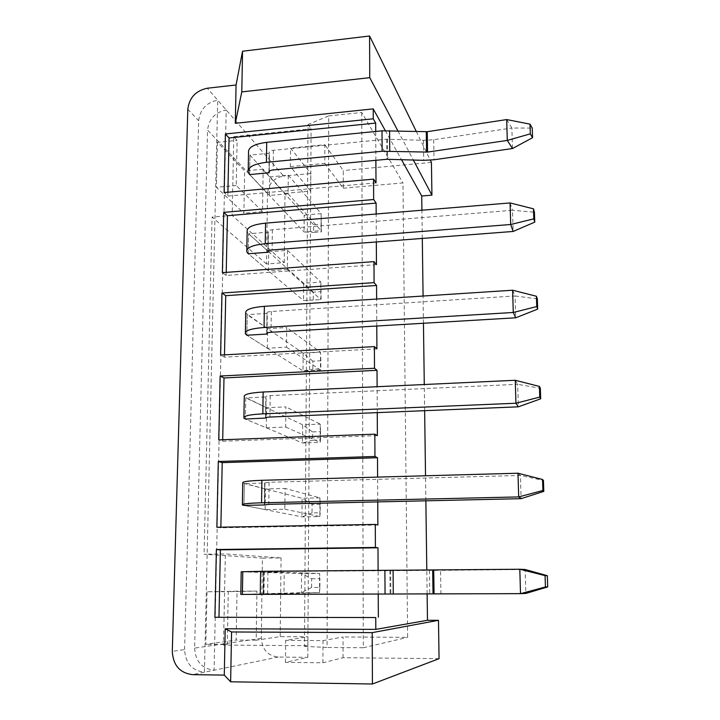 <?xml version="1.0" encoding="UTF-8"?>
<svg xmlns="http://www.w3.org/2000/svg" width="720" height="720" viewBox="0 0 720 720"><rect width="100%" height="100%" fill="white"/><g stroke="black" fill="none" stroke-linecap="round" stroke-linejoin="round"><path stroke-width="0.54" stroke-dasharray="3.6 2.7" d="M207.045 591.759L205.83 644.346L236.151 640.053L237.042 591.174L207.045 591.759L228.285 591.678L227.25 644.508L205.83 644.346M439.065 658.665L343.053 657.702L322.92 662.796L285.435 662.373L307.809 657.351L278.253 657.045C267.813 655.803 262.161 649.566 261.297 638.343L262.413 558.126L281.052 557.919L225.351 553.95L204.066 554.211L262.413 558.126M261.297 638.343L194.625 648.099L207.549 130.104L267.507 193.329C268.587 183.645 273.951 177.885 283.599 176.049L207.315 88.227M284.247 262.665L285.003 193.356L263.16 169.191L262.539 211.599L236.232 185.508L237.114 140.364L233.775 136.665L232.182 215.379L284.247 262.665L266.517 263.97L267.507 193.329M266.517 263.97L212.076 217.089L204.066 554.211M217.431 142.353L216.396 187.317L243.891 213.183L244.656 170.937L217.431 142.353L237.114 140.364M304.47 646.353L327.069 647.469L328.698 115.929L308.016 124.515L304.47 646.353L307.863 645.705L223.506 645.066L225.351 553.95M223.506 645.066L227.25 644.508M307.809 657.351L307.935 636.759L280.197 636.606L256.194 640.188L256.923 591.093L228.285 591.678M280.197 636.606L281.052 557.919M285.003 193.356L310.716 191.079L310.824 173.538L283.599 176.049M264.006 593.73L264.294 572.481L284.202 572.319L283.986 593.667L240.813 594.405M264.294 572.481L242.775 571.86L263.745 571.689L263.43 594.27L242.388 594.342L242.775 571.86L241.209 571.779M283.986 593.667L267.633 594.315L525.852 593.433L525.132 569.502L440.55 570.33L440.919 593.622M284.202 572.319L267.93 571.563L440.55 570.33M265.149 509.607L265.428 488.943L285.066 488.439L284.85 509.193L265.149 509.607L243.918 505.404L244.296 483.588L264.96 483.021L264.663 504.639L264.645 482.895L269.091 482.283L520.398 475.443L521.091 498.672M265.428 488.943L242.757 482.985M284.85 509.193L319.842 516.546L319.923 497.826L285.066 488.439M266.265 427.815L266.535 407.718L285.903 406.881L285.696 427.059L266.265 427.815L245.403 419.076L245.763 397.881L266.139 396.954L265.851 417.609L265.833 396.72C265.689 396.171 267.147 395.802 270.216 395.622L517.689 384.309L518.364 406.827M266.535 407.718L244.269 396.792M285.696 427.059L320.166 442.368L320.247 424.116L285.903 406.881M267.345 348.246L267.606 328.698L286.722 327.546L286.515 347.175L267.345 348.246L246.843 335.223L247.203 314.64L267.282 313.371L267.012 333.108L266.985 313.038C266.841 312.246 268.29 311.724 271.305 311.481L515.07 295.965L515.718 317.799M267.606 328.698L245.727 313.083M286.515 347.175L320.481 370.035L320.553 352.224L286.722 327.546M233.775 136.665L311.094 128.799L307.863 645.705M232.182 215.379L212.076 217.089M268.659 251.793L287.514 250.353L287.316 269.46L268.398 270.828L268.659 251.793L248.589 233.748L268.398 232.155L268.137 251.028L268.101 231.732C267.966 230.715 269.388 230.058 272.367 229.743L512.523 210.267L513.144 231.453M269.676 176.931L288.288 175.203L288.099 193.806L269.424 195.453L269.676 176.931L249.948 155.115L269.478 153.216L269.226 171.261L269.19 152.703C269.064 151.479 270.468 150.687 273.402 150.309L386.739 139.203L423.423 140.31L433.71 139.716L511.875 128.016L512.487 148.536M310.716 191.079L290.358 166.626L290.538 148.077L310.824 173.538M290.358 166.626L324.792 163.386L324.855 144.711L290.538 148.077M324.792 163.386L343.26 188.199L343.26 170.541L324.855 144.711M285.435 662.373L285.651 640.377L307.935 636.759M322.92 662.796L323.001 640.62L285.651 640.377M343.053 657.702L343.062 636.966L323.001 640.62M343.26 188.199L402.975 182.907L407.637 637.335L343.062 636.966M431.424 162.405L343.26 170.541M427.122 593.883L426.798 570.123M425.862 500.814L425.52 475.776M424.638 410.679L424.278 384.507M423.45 323.262L423.081 296.028M422.298 238.428L421.911 210.213M397.89 130.833L413.343 160.029M416.268 131.427L430.335 160.182M184.59 649.566L198.657 120.726C200.061 109.377 206.406 102.528 217.701 100.188L204.408 672.219C192.042 670.662 185.436 663.111 184.59 649.566L172.296 651.366M194.625 648.099C195.471 661.338 201.96 668.718 214.074 670.23L226.206 109.98C215.127 112.257 208.908 118.971 207.549 130.104M278.253 657.045L192.546 674.649M328.698 115.929L361.755 112.491L402.975 182.907M308.016 124.515L311.094 128.799M263.16 169.191L244.656 170.937M361.755 112.491L363.321 647.757L327.069 647.469M363.321 647.757L407.637 637.335M256.194 640.188L236.151 640.053M288.288 175.203L321.156 213.642L304.182 215.064L249.948 155.115L248.526 152.703M288.099 193.806L321.084 230.598L321.156 213.642L321.417 231.849L313.632 232.47L313.677 224.73L321.453 224.1M269.424 195.453L249.606 174.573L249.948 155.115L249.606 174.573L304.056 231.966L321.084 230.598L321.417 231.849M287.514 250.353L320.859 282.087L303.678 283.275L248.589 233.748L247.149 231.75M287.316 269.46L320.787 299.466L320.859 282.087L321.129 299.547L313.245 300.06L313.29 292.14L321.165 291.609M268.398 270.828L248.247 253.755L248.589 233.748L248.247 253.755L303.543 300.591L321.129 299.547M256.923 591.093L237.042 591.174M262.539 211.599L243.891 213.183M236.232 185.508L216.396 187.317M385.29 130.59L401.49 159.678M376.002 182.871L227.826 196.074L224.127 192.564M375.876 160.317L375.723 131.445M227.907 192.231L227.826 196.074M376.443 264.654L226.161 275.472L222.39 272.646M376.326 241.956L376.173 213.993M226.224 272.367L226.161 275.472M378.234 594.144L378.108 570.366M377.865 525.015L220.851 527.796L216.864 527.265M377.739 501.894L377.604 477.099M220.869 527.193L220.851 527.796M377.379 435.609L222.669 441.234L218.754 439.893M377.253 412.632L377.109 386.703M222.705 439.749L222.669 441.234M376.902 348.858L224.442 357.165L220.599 355.059M376.776 326.025L376.632 299.043M224.487 354.843L224.442 357.165M506.691 119.565L511.875 128.016L532.233 128.079M313.677 224.73L304.182 215.064L304.056 231.966L313.632 232.47M510.066 202.932L512.523 210.267L534.42 212.22M313.29 292.14L303.678 283.275L303.543 300.591L313.245 300.06M512.622 290.223L515.07 295.965L537.336 298.881M320.859 360.756L320.553 352.224L303.156 353.178L247.203 314.64L246.843 335.223L303.03 370.917L320.481 370.035L320.832 368.892L312.858 369.297L312.903 361.179L320.859 360.756L320.832 368.892M312.903 361.179L303.156 353.178L303.03 370.917L312.858 369.297M515.268 380.277L517.689 384.309L540.333 388.26M320.562 431.604L320.247 424.116L302.634 424.809L245.763 397.881L245.403 419.076L302.499 442.998L320.166 442.368L320.526 439.938L312.453 440.235L312.498 431.91L320.562 431.604L320.526 439.938M312.498 431.91L302.634 424.809L302.499 442.998L312.453 440.235M517.986 473.22L520.398 475.443L543.438 480.483M320.247 504.225L319.923 497.826L302.085 498.249L244.296 483.588L243.918 505.404L301.95 516.897L319.842 516.546L320.211 512.766L312.039 512.928L312.084 504.405L320.247 504.225L320.211 512.766M312.084 504.405L302.085 498.249L301.95 516.897L312.039 512.928M311.661 578.718L319.923 578.664L319.887 587.421L311.616 587.457L311.661 578.718L301.536 573.561L301.392 592.686L319.509 592.623L319.59 573.417L301.536 573.561L242.775 571.86M311.616 587.457L301.392 592.686L242.388 594.342M319.887 587.421L319.509 592.623L263.43 594.27L263.745 571.689L319.59 573.417L319.923 578.664M187.812 109.287L198.657 120.726M433.71 139.716L434.025 159.768M423.423 140.31L423.702 160.344M387.414 139.176L387.567 159.264M386.739 139.203L386.892 159.282M273.402 150.309L273.15 169.956M272.367 229.743L272.106 249.957M271.305 311.481L271.035 332.28M270.216 395.622L269.937 417.042M269.091 482.283L268.803 504.351M429.453 570.411L429.777 593.667M390.663 570.564L390.843 593.901M389.934 570.573L390.114 593.91M267.93 571.563L267.633 594.315M248.184 172.26L248.229 170.001M268.929 171.738L269.19 152.703M246.798 251.865L246.825 250.02M267.831 251.415L268.101 231.732M245.367 333.783L245.394 332.37M266.697 333.405L266.985 313.038M243.891 418.104L243.909 417.15M265.536 417.816L265.833 396.72M242.379 504.936L242.379 504.468M264.348 504.738L264.645 482.895M263.115 594.279L263.421 571.671"/><path stroke-width="1.08" d="M439.065 658.665L438.48 620.307L372.204 632.637L372.429 684L439.065 658.665M372.204 632.637L231.579 631.971L225.207 628.767L224.28 675.099L192.546 674.649C179.874 673.047 173.124 665.289 172.296 651.366L187.812 109.287C189.27 97.686 195.768 90.666 207.315 88.227L236.061 84.987L235.296 123.309L373.212 108.882L373.257 118.809L225.396 133.974L229.05 137.961L227.907 192.231M225.207 628.767L375.813 629.388L427.482 620.28L427.122 593.883M375.75 617.544L214.902 617.283L375.75 617.544L375.813 629.388M214.902 617.283L216.378 549.513L220.392 549.837L218.979 616.959M225.396 133.974L224.127 192.564L373.563 179.127L373.662 199.53L223.695 212.373L222.39 272.646L373.977 261.63L374.076 282.636L221.94 293.031L220.599 355.059L374.4 346.608L374.508 368.253L220.14 376.029L218.754 439.893L374.841 434.169L374.949 456.48L218.286 461.493L216.864 527.265L375.291 524.439L375.399 547.443L216.378 549.513M242.388 594.342L242.775 571.86M542.907 490.491L543.798 491.373L543.438 480.483L542.538 479.493L542.907 490.491L518.688 496.917L521.091 498.672L268.803 504.351L264.654 504.945L243.918 505.404L242.379 504.936C241.641 503.901 248.04 503.19 261.576 502.803L518.688 496.917L517.986 473.22L261.891 480.303C248.409 480.78 242.037 481.68 242.757 482.985L242.379 504.468M539.775 397.071L540.693 398.808L540.333 388.26L539.424 386.424L539.775 397.071L515.934 403.236L518.364 406.827L269.937 417.042C266.859 417.204 265.392 417.537 265.536 418.032L245.403 419.076L243.891 418.104C243.189 415.98 249.507 414.558 262.836 413.838L515.934 403.236L515.268 380.277L263.151 392.013C249.867 392.814 243.567 394.407 244.269 396.792L243.909 417.15M536.751 306.567L537.678 309.114L537.336 298.881L536.409 296.244L536.751 306.567L513.279 312.471L515.718 317.799L271.035 332.28C268.002 332.514 266.562 333 266.697 333.729L267.012 333.108L266.994 334.044L246.843 335.223L245.367 333.783C244.692 330.642 250.929 328.545 264.069 327.51L513.279 312.471L512.622 290.223L264.366 306.324C251.28 307.44 245.061 309.69 245.727 313.083L245.394 332.37M438.48 620.307L427.482 620.28M421.911 210.213L421.722 196.011L431.928 195.138L431.424 162.405L430.335 160.182M426.798 570.123L425.862 500.814M425.52 475.776L424.638 410.679M424.278 384.507L423.45 323.262M423.081 296.028L422.298 238.428M235.296 123.309L241.785 91.908L369.756 77.679L397.89 130.833M413.343 160.029L431.928 195.138M369.756 77.679L369.576 36L416.268 131.427M372.429 684L230.634 681.804L224.28 675.099M236.061 84.987L242.55 51.228L369.576 36M530.325 133.848L532.557 137.7L532.233 128.079L530.001 124.146L530.325 133.848L507.303 140.427L512.487 148.536L434.025 159.768L423.702 160.344L386.892 159.282L273.15 169.956C270.198 170.316 268.785 171.081 268.92 172.251L269.226 171.261L269.208 172.746L249.606 174.573L248.184 172.26C247.572 167.247 253.647 163.935 266.418 162.315L382.149 151.254L427.545 152.082L507.303 140.427L506.691 119.565L427.248 131.697L382.014 130.815L266.706 142.335C253.98 144.018 247.923 147.474 248.526 152.703L248.229 170.001M533.817 218.844L534.753 222.138L534.42 212.22L533.484 208.836L533.817 218.844L510.696 224.505L513.144 231.453L272.106 249.957C269.118 250.254 267.687 250.884 267.822 251.838L268.137 251.028L268.119 252.243L248.247 253.755L246.798 251.865C246.15 247.761 252.306 245.043 265.257 243.702L510.696 224.505L510.066 202.932L265.554 223.137C252.648 224.541 246.51 227.412 247.149 231.75L246.825 250.02M241.785 91.908L242.55 51.228M373.212 108.882L385.29 130.59M401.49 159.678L421.722 196.011M231.579 631.971L230.634 681.804M373.563 179.127L376.002 182.871L375.876 160.317M375.723 131.445L375.678 123.066L229.05 137.961M375.678 123.066L373.257 118.809M373.977 261.63L376.443 264.654L376.326 241.956M376.173 213.993L376.11 203.094L227.421 215.712L226.224 272.367M376.11 203.094L373.662 199.53M223.695 212.373L227.421 215.712M378.36 617.202L378.234 594.144M378.108 570.366L377.982 547.794L220.392 549.837M377.982 547.794L375.399 547.443M375.291 524.439L377.865 525.015L377.739 501.894M377.604 477.099L377.496 457.713L222.219 462.636L220.869 527.193M377.496 457.713L374.949 456.48M218.286 461.493L222.219 462.636M374.841 434.169L377.379 435.609L377.253 412.632M377.109 386.703L377.019 370.305L224.001 377.955L222.705 439.749M377.019 370.305L374.508 368.253M220.14 376.029L224.001 377.955M374.4 346.608L376.902 348.858L376.776 326.025M376.632 299.043L376.56 285.471L225.738 295.677L224.487 354.843M376.56 285.471L374.076 282.636M221.94 293.031L225.738 295.677M512.487 148.536L532.557 137.7M530.001 124.146L506.691 119.565M513.144 231.453L534.753 222.138M533.484 208.836L510.066 202.932M515.718 317.799L537.678 309.114M536.409 296.244L512.622 290.223M518.364 406.827L540.693 398.808M539.424 386.424L515.268 380.277M521.091 498.672L543.798 491.373M542.538 479.493L517.986 473.22M260.271 594.531L260.595 571.329L241.209 571.779L240.813 594.405L520.515 593.658L519.804 569.241L525.132 569.502L547.326 575.685L545.058 575.613L545.436 586.971L547.704 586.926L547.326 575.685M260.595 571.329L519.804 569.241L545.058 575.613M547.704 586.926L525.852 593.433L520.515 593.658L545.436 586.971M427.545 152.082L427.248 131.697M426.591 152.136L426.294 131.751M389.763 151.011L389.601 130.572M382.149 151.254L382.014 130.815M266.418 162.315L266.706 142.335M265.257 243.702L265.554 223.137M264.069 327.51L264.366 306.324M262.836 413.838L263.151 392.013M261.576 502.803L261.891 480.303M434.061 593.847L433.71 570.096M433.026 593.847L432.675 570.096M393.282 594.09L393.093 570.258M385.056 594.126L384.894 570.312M268.92 172.251L268.929 171.738"/></g></svg>
